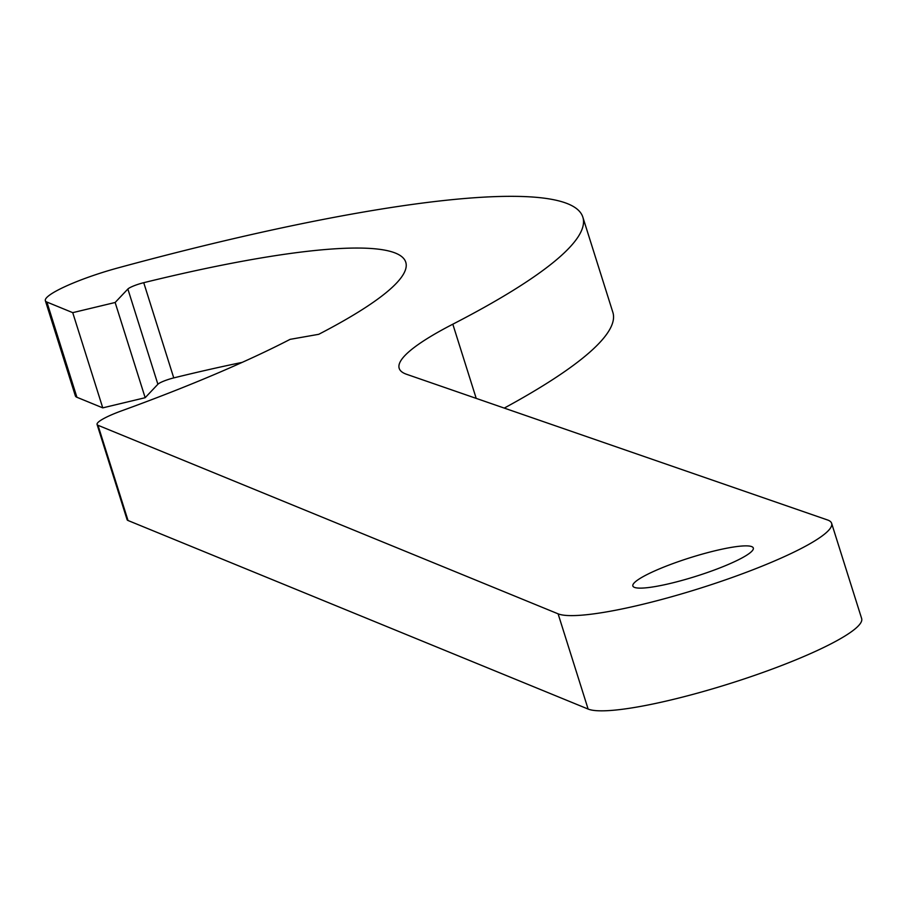 <?xml version="1.0" encoding="UTF-8"?>
<svg xmlns="http://www.w3.org/2000/svg" width="907" height="907" viewBox="0 0 907 907"><rect width="100%" height="100%" fill="white"/><g stroke="black" fill="none" stroke-linecap="round" stroke-linejoin="round"><path stroke-width="1.36" d="M679.252 561.331A63.161 9.739 162.5 0 1 753.32 548.009A63.161 9.739 162.5 0 1 706.927 572.668A63.161 9.739 162.5 0 1 632.859 585.99A63.161 9.739 162.5 0 1 679.252 561.331M136.866 284.73A12.63 1.95 -17.5 0 0 127.864 289.027L115.144 302.485L72.73 312.654L46.892 302.054A63.161 9.739 162.5 0 1 45.35 300.682A63.161 9.739 162.5 0 1 91.743 276.023A63.161 9.739 162.5 0 1 117.876 267.939A612.61 94.419 162.5 0 1 582.85 217.158A612.61 94.419 162.5 0 1 452.82 324.196A252.622 38.933 -17.5 0 0 399.193 368.344A252.622 38.933 -17.5 0 0 406.608 374.296L828.091 520.164A145.256 22.392 162.5 0 1 831.628 523.316A145.256 22.392 162.5 0 1 712.46 584.267A145.256 22.392 162.5 0 1 558.1 613.835L97.99 425.281A37.89 5.839 162.5 0 1 97.072 424.453A37.89 5.839 162.5 0 1 121.844 410.746A378.933 58.399 -17.5 0 0 290.104 339.354L318.731 334.309A416.835 64.25 -17.5 0 0 405.769 262.214A416.835 64.25 -17.5 0 0 143.737 282.689A12.63 1.95 -17.5 0 0 136.866 284.73M242.18 362.381A416.835 64.25 -17.5 0 0 173.759 377.902A12.63 1.95 -17.5 0 0 166.888 379.954A12.63 1.95 -17.5 0 0 157.886 384.251L145.165 397.708L102.752 407.867L76.914 397.277A63.161 9.739 162.5 0 1 75.372 395.906L45.35 300.682M582.85 217.158L612.871 312.382A612.61 94.419 162.5 0 1 504.258 408.093M831.628 523.316L861.65 618.54A145.256 22.392 162.5 0 1 742.482 679.49A145.256 22.392 162.5 0 1 588.121 709.059L128.023 520.505A37.89 5.839 162.5 0 1 127.093 519.677L97.072 424.453M145.165 397.708L115.144 302.485M102.752 407.867L72.73 312.654M157.886 384.251L127.864 289.027M76.914 397.277L46.892 302.054M476.209 398.388L452.82 324.196M588.121 709.059L558.1 613.835M128.023 520.505L97.99 425.281M173.759 377.902L143.737 282.689"/></g></svg>

